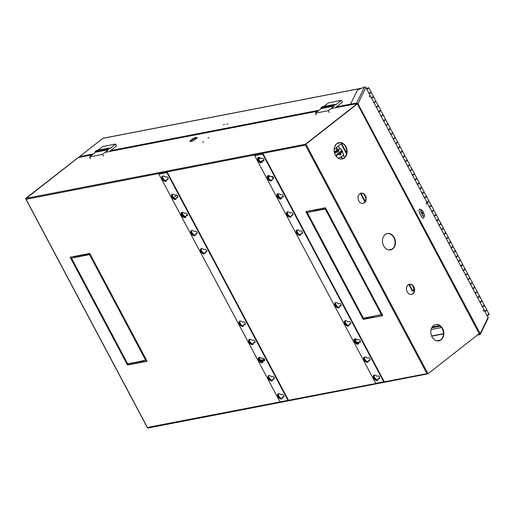 <?xml version="1.0" encoding="UTF-8"?>
<svg xmlns="http://www.w3.org/2000/svg" width="515" height="515" viewBox="0 0 515 515"><rect width="100%" height="100%" fill="white"/><g stroke="black" fill="none" stroke-linecap="round" stroke-linejoin="round"><path stroke-width="0.77" d="M226.877 124.179L227.875 123.787L226.877 124.179M223.51 124.83L224.508 124.437L223.51 124.83M336.128 147.728L337.344 150.019M339.282 153.663L339.855 154.745M340.936 156.772L342.095 158.955M344.503 157.571L343.37 155.453M339.836 148.796L338.342 145.99M408.826 284.46L412.373 291.13A4.577 2.697 -128.1 0 0 413.107 290.801A4.577 2.697 -128.1 0 0 413.133 286.649L412.554 285.568M391.555 249.479A4.577 2.697 -128.1 0 0 390.158 249.35L390.454 249.904M360.41 193.402L364.929 201.906M365.599 197.258L364.672 195.507A4.577 2.697 -128.1 0 0 363.706 194.103M341.162 143.782L346.498 153.811M342.578 158.807L341.374 156.534M340.364 154.642L339.72 153.425M337.827 149.865L336.52 147.419M413.803 289.372L412.766 290.814L409.296 284.286M412.373 291.13L412.766 290.814M390.937 249.756L390.698 249.311M365.225 201.397L360.88 193.228M346.64 153.019L341.561 143.473M103.303 138.265A0.83 0.644 79 0 0 102.839 138.355L79.561 156.599L93.324 153.934M79.291 157.3A0.83 0.644 -101 0 1 79.561 156.599M441.548 327.514L431.094 329.542M440.364 326.182L431.692 327.862M263.706 360.378L261.182 360.867M483.694 311.26L483.128 310.075L483.694 311.26M426.735 204.133L426.163 202.949L426.735 204.133M369.776 97.007L369.204 95.822L369.776 97.007M365.888 87.479L488.104 317.337L480.173 333.617L357.957 103.76L365.888 87.479A1.043 0.966 26 0 0 364.504 86.984L356.625 103.155L357.957 103.76L357.41 103.998L479.793 334.795L480.173 333.617L479.665 333.945M488.104 317.337A1.043 0.966 -154 0 1 488.13 318.186L480.218 334.428L477.238 335.194M350.599 104.088L350.882 104.629L356.908 103.689L356.625 103.155L350.599 104.088L357.41 90.099L364.504 86.984M478.158 334.473L479.51 334.261M356.908 103.689L357.41 103.998M366.513 88.657L368.354 87.73L366.558 88.741M468 279.516L469.802 278.531M463.172 270.446L464.929 269.313M458.35 261.375L460.107 260.242M453.528 252.311L455.286 251.172M448.707 243.241L450.464 242.102M443.885 234.171L445.687 233.179M439.063 225.1L440.821 223.961M434.242 216.03L435.993 214.89M429.413 206.959L431.171 205.82M424.592 197.889L426.349 196.749M419.77 188.818L421.527 187.679M414.948 179.748L416.706 178.615M410.127 170.677L411.884 169.544M405.305 161.607L407.062 160.474M400.483 152.537L402.234 151.404M395.655 143.466L397.413 142.333M390.834 134.396L392.591 133.263M386.012 125.325L387.769 124.192M381.19 116.255L382.993 115.27M376.368 107.184L378.126 106.051M371.547 98.12L373.298 96.981M366.719 89.05L368.444 87.904M482.465 306.728L484.222 305.595M477.643 297.657L479.401 296.524M472.822 288.587L474.624 287.595M469.905 278.216L469.725 278.77L467.942 279.645M470.221 283.932L472.371 282.561L470.092 278.274M465.084 269.145L464.903 269.699L463.12 270.575M465.399 274.862L467.549 273.491L465.27 269.21M460.262 260.075L460.075 260.629L458.298 261.504M460.577 265.792L462.728 264.42L460.449 260.139M455.44 251.005L455.254 251.558L453.477 252.434M455.756 256.721L457.906 255.35L455.627 251.069M450.612 241.934L450.432 242.488L448.655 243.363M450.934 247.651L453.078 246.279L450.799 241.999M445.79 232.864L445.61 233.417L443.833 234.293M446.112 238.58L448.256 237.209L445.977 232.928M440.969 223.793L440.789 224.353L439.012 225.222M441.284 229.51L443.434 228.145L441.155 223.858M436.147 214.723L435.967 215.283L434.184 216.158M436.463 220.439L438.613 219.075L436.334 214.787M431.325 205.659L431.145 206.212L429.362 207.088M431.641 211.369L433.791 210.004L431.512 205.717M426.504 196.588L426.317 197.142L424.54 198.018M426.819 202.298L428.969 200.934L426.69 196.646M421.682 187.518L421.495 188.072L419.719 188.947M421.997 193.228L424.148 191.863L421.869 187.576M416.854 178.447L416.674 179.001L414.897 179.877M417.176 184.158L419.319 182.793L417.041 178.505M412.032 169.377L411.852 169.931L410.075 170.806M412.354 175.087L414.498 173.722L412.219 169.435M407.21 160.307L407.03 160.86L405.247 161.736M407.526 166.023L409.676 164.652L407.397 160.365M402.389 151.236L402.209 151.79L400.425 152.665M402.704 156.953L404.854 155.582L402.576 151.294M397.567 142.166L397.387 142.719L395.604 143.595M397.883 147.882L400.033 146.511L397.754 142.224M392.745 133.095L392.559 133.649L390.782 134.524M393.061 138.812L395.211 137.441L392.932 133.153M387.924 124.025L387.737 124.579L385.96 125.454M388.239 129.741L390.383 128.37L388.11 124.089M383.096 114.954L382.915 115.508L381.139 116.384M383.418 120.671L385.561 119.3L383.282 115.019M378.274 105.884L378.094 106.438L376.317 107.313M378.596 111.601L380.74 110.229L378.461 105.948M373.452 96.814L373.272 97.367L371.489 98.243M373.768 102.53L375.918 101.159L373.639 96.878M368.38 87.782L368.817 87.808L368.45 88.297L366.667 89.172M368.946 93.46L371.096 92.088L368.817 87.808M484.37 305.427L484.19 305.981L482.413 306.856M484.692 311.144L486.836 309.773L484.557 305.485M479.549 296.357L479.368 296.91L477.592 297.786M479.871 302.073L482.014 300.702L479.735 296.415M474.727 287.286L474.547 287.84L472.77 288.715M475.042 293.003L477.193 291.632L474.914 287.344M383.469 120.722L384.267 120.587C385.632 119.795 385.754 119.544 384.628 119.841M388.291 129.793L389.089 129.658C390.454 128.866 390.576 128.615 389.456 128.911M393.112 138.863L393.911 138.728C395.275 137.936 395.398 137.685 394.278 137.981M397.94 147.934L398.732 147.799C400.097 147.007 400.219 146.756 399.099 147.052M402.762 157.004L403.554 156.869C404.919 156.077 405.041 155.826 403.921 156.122M407.584 166.075L408.376 165.939C409.74 165.141 409.863 164.897 408.743 165.193M412.406 175.145L413.204 175.01C414.569 174.212 414.684 173.967 413.564 174.263M417.227 184.216L418.026 184.08C419.39 183.282 419.513 183.037 418.386 183.334M422.049 193.28L422.847 193.151C424.212 192.353 424.334 192.101 423.214 192.404M426.877 202.35L427.669 202.221C429.034 201.423 429.156 201.172 428.036 201.468M431.699 211.42L432.491 211.292C433.855 210.493 433.978 210.242 432.858 210.538M436.52 220.491L437.312 220.362C438.677 219.564 438.799 219.313 437.679 219.609M441.342 229.561L442.134 229.433C443.499 228.634 443.621 228.383 442.501 228.679M446.164 238.632L446.962 238.503C448.327 237.705 448.443 237.454 447.323 237.75M450.986 247.702L451.784 247.573C453.149 246.775 453.271 246.524 452.144 246.82M455.807 256.773L456.605 256.637C457.97 255.846 458.093 255.595 456.972 255.891M460.635 265.843L461.427 265.708C462.792 264.916 462.914 264.665 461.794 264.961M465.457 274.913L466.249 274.778C467.614 273.986 467.736 273.735 466.616 274.032M470.279 283.984L471.071 283.849C472.435 283.057 472.558 282.806 471.437 283.102M475.1 293.054L475.892 292.919C477.257 292.127 477.379 291.876 476.259 292.172M479.922 302.125L480.72 301.99C482.085 301.198 482.201 300.947 481.081 301.243M484.744 311.195L485.542 311.06C486.907 310.268 487.029 310.017 485.903 310.313M369.004 93.511L369.796 93.382C371.161 92.584 371.283 92.333 370.163 92.629M373.826 102.582L374.617 102.446C375.982 101.655 376.105 101.404 374.984 101.7M378.647 111.652L379.446 111.517C380.81 110.725 380.926 110.474 379.806 110.77M385.645 125.222L386.495 124.978C388.246 123.961 388.4 123.639 386.958 124.018M384.679 119.738C386.121 119.351 385.967 119.673 384.216 120.697L383.366 120.941M385.51 119.493L387.975 123.838M390.467 134.293L391.316 134.048C393.067 133.031 393.222 132.709 391.78 133.089M389.507 128.802C390.943 128.422 390.788 128.744 389.037 129.767L388.188 130.012M390.331 128.563L392.797 132.909M395.288 143.363L396.138 143.119C397.889 142.101 398.044 141.78 396.608 142.159M394.329 137.872C395.765 137.492 395.61 137.814 393.859 138.838L393.009 139.082M395.153 137.627L397.619 141.979M400.11 152.434L400.96 152.189C402.711 151.172 402.865 150.85 401.43 151.23M399.151 146.942C400.586 146.563 400.432 146.884 398.681 147.908L397.831 148.153M399.975 146.698L402.44 151.049M404.932 161.504L405.781 161.259C407.532 160.242 407.687 159.92 406.251 160.3M403.972 156.013C405.408 155.633 405.254 155.955 403.502 156.978L402.653 157.223M404.803 155.768L407.268 160.114M409.753 170.574L410.603 170.33C412.354 169.313 412.515 168.991 411.073 169.371M408.794 165.083C410.236 164.703 410.075 165.025 408.324 166.049L407.474 166.293M409.625 164.839L412.09 169.184M414.581 179.645L415.425 179.4C417.176 178.383 417.337 178.061 415.895 178.441M413.616 174.154C415.058 173.774 414.903 174.096 413.152 175.113L412.303 175.357M414.446 173.909L416.912 178.254M419.403 188.715L420.253 188.471C422.004 187.447 422.158 187.132 420.716 187.511M418.438 183.224C419.88 182.844 419.725 183.166 417.974 184.183L417.124 184.428M419.268 182.98L421.734 187.325M424.225 197.786L425.075 197.541C426.826 196.518 426.98 196.202 425.538 196.582M423.266 192.295C424.701 191.915 424.547 192.237 422.796 193.254L421.946 193.498M424.09 192.05L426.555 196.395M429.047 206.856L429.896 206.612C431.647 205.588 431.802 205.273 430.366 205.652M428.087 201.365C429.523 200.985 429.368 201.307 427.617 202.324L426.768 202.569M428.911 201.12L431.377 205.466M433.868 215.927L434.718 215.682C436.469 214.658 436.623 214.343 435.188 214.723M432.909 210.435C434.345 210.056 434.19 210.378 432.439 211.395L431.589 211.639M433.733 210.191L436.199 214.536M438.69 224.997L439.54 224.752C441.291 223.729 441.445 223.407 440.01 223.793M437.731 219.506C439.166 219.126 439.012 219.448 437.261 220.465L436.411 220.71M438.561 219.261L441.027 223.607M443.512 234.068L444.361 233.823C446.112 232.799 446.273 232.477 444.831 232.857M442.552 228.576C443.994 228.197 443.833 228.518 442.082 229.536L441.233 229.78M443.383 228.332L445.848 232.677M448.34 243.138L449.189 242.893C450.934 241.87 451.095 241.548 449.653 241.928M447.374 237.647C448.816 237.267 448.662 237.582 446.911 238.606L446.061 238.851M448.205 237.402L450.67 241.747M453.161 252.208L454.011 251.964C455.762 250.94 455.917 250.618 454.475 250.998M452.196 246.717C453.638 246.337 453.483 246.653 451.732 247.676L450.882 247.921M453.026 246.473L455.492 250.818M457.983 261.279L458.833 261.034C460.584 260.011 460.738 259.689 459.303 260.069M457.024 255.788C458.459 255.408 458.305 255.723 456.554 256.747L455.704 256.991M457.848 255.543L460.313 259.888M462.805 270.343L463.655 270.105C465.406 269.081 465.56 268.759 464.124 269.139M461.846 264.858C463.281 264.478 463.127 264.794 461.376 265.817L460.526 266.062M462.67 264.613L465.135 268.959M467.626 279.413L468.476 279.169C470.227 278.151 470.382 277.83 468.946 278.209M466.667 273.928C468.103 273.542 467.948 273.864 466.197 274.888L465.348 275.132M467.491 273.684L469.957 278.029M472.448 288.484L473.298 288.239C475.049 287.222 475.203 286.9 473.768 287.28M471.489 282.993C472.931 282.613 472.77 282.935 471.019 283.958L470.169 284.203M472.319 282.754L474.785 287.1M477.27 297.554L478.12 297.31C479.871 296.292 480.031 295.971 478.59 296.35M476.311 292.063C477.753 291.683 477.592 292.005 475.841 293.029L474.991 293.273M477.141 291.818L479.607 296.17M482.098 306.625L482.948 306.38C484.699 305.363 484.853 305.041 483.411 305.421M481.132 301.133C482.574 300.754 482.42 301.075 480.669 302.099L479.819 302.344M481.963 300.889L484.428 305.234M486.92 315.695L487.769 315.45C489.52 314.433 489.675 314.111 488.233 314.491M485.954 310.204C487.396 309.824 487.242 310.146 485.49 311.169L484.641 311.414M486.784 309.959L489.25 314.305M371.173 98.017L372.023 97.773C373.774 96.749 373.929 96.427 372.493 96.807M370.214 92.526C371.65 92.146 371.495 92.462 369.744 93.485L368.894 93.73M371.038 92.282L373.504 96.627M375.995 107.088L376.845 106.843C378.596 105.82 378.757 105.498 377.315 105.878M375.036 101.597C376.478 101.217 376.317 101.532 374.566 102.556L373.716 102.8M375.866 101.352L378.332 105.697M380.817 116.158L381.667 115.914C383.418 114.89 383.578 114.568 382.136 114.948M379.858 110.667C381.3 110.287 381.139 110.603 379.394 111.626L378.544 111.871M380.688 110.422L383.154 114.768M423.169 212.026A3.431 1.017 -113.7 0 1 423.98 216.332A3.431 1.017 -113.7 0 1 422.03 214.356A3.431 1.017 -113.7 0 1 421.219 210.049A3.431 1.017 -113.7 0 1 423.169 212.026M421.515 209.888L420.053 209.238A4.886 1.455 66.3 0 0 419.165 210.796A4.886 1.455 66.3 0 0 420.697 215.334A4.886 1.455 66.3 0 0 423.787 217.742L424.296 216.223A3.637 1.082 -113.7 0 1 421.997 214.427A3.637 1.082 -113.7 0 1 420.852 211.053A3.637 1.082 -113.7 0 1 421.515 209.888A3.637 1.082 -113.7 0 1 423.201 211.955A3.637 1.082 -113.7 0 1 424.296 216.223M422.796 213.764L422.081 212.013L422.796 213.764M423.15 212.064A3.328 0.991 -113.7 0 1 423.935 216.236A3.328 0.991 -113.7 0 1 422.049 214.324A3.328 0.991 -113.7 0 1 421.264 210.146A3.328 0.991 -113.7 0 1 423.15 212.064M422.789 213.596L422.294 212.669L422.899 213.551M176.182 198.732A3.013 1.777 51.9 0 1 172.789 196.543A3.013 1.777 51.9 0 1 172.544 194.103M176.117 198.874A3.013 1.777 51.9 0 1 172.396 196.852A3.013 1.777 51.9 0 1 172.396 194.129M166.532 180.598A3.013 1.777 51.9 0 1 163.146 178.402A3.013 1.777 51.9 0 1 162.901 175.963M166.474 180.733A3.013 1.777 51.9 0 1 162.746 178.711A3.013 1.777 51.9 0 1 162.753 175.988M185.767 216.892A3.013 1.777 -128.1 0 0 185.825 216.873A3.013 1.777 51.9 0 1 182.432 214.684A3.013 1.777 51.9 0 1 182.194 212.238M185.761 217.015A3.013 1.777 51.9 0 1 182.04 214.993A3.013 1.777 51.9 0 1 182.046 212.264M195.468 235.014A3.013 1.777 51.9 0 1 192.082 232.825A3.013 1.777 51.9 0 1 191.838 230.379M195.41 235.155A3.013 1.777 51.9 0 1 191.683 233.134A3.013 1.777 51.9 0 1 191.689 230.405M205.112 253.155A3.013 1.777 51.9 0 1 201.726 250.966A3.013 1.777 51.9 0 1 201.481 248.52M205.054 253.296A3.013 1.777 51.9 0 1 201.326 251.275A3.013 1.777 51.9 0 1 201.333 248.545M243.704 325.686A3.013 1.777 51.9 0 1 240.293 323.504A3.013 1.777 51.9 0 1 240.035 321.083M243.659 325.802A3.013 1.777 51.9 0 1 243.634 325.821A3.013 1.777 51.9 0 1 239.9 323.813A3.013 1.777 51.9 0 1 239.861 321.122M253.354 343.827A3.013 1.777 51.9 0 1 249.942 341.645A3.013 1.777 51.9 0 1 249.685 339.224M253.303 343.943A3.013 1.777 51.9 0 1 253.277 343.962A3.013 1.777 51.9 0 1 249.543 341.954A3.013 1.777 51.9 0 1 249.505 339.263M259.586 359.779A3.013 1.777 51.9 0 1 259.328 357.365A3.013 1.777 -128.1 0 0 260.011 360.442A3.013 1.777 -128.1 0 0 262.837 362.006A3.013 1.777 -128.1 0 0 262.998 361.968A3.013 1.777 51.9 0 1 259.586 359.779M262.953 362.084A3.013 1.777 51.9 0 1 262.927 362.103A3.013 1.777 51.9 0 1 259.187 360.094A3.013 1.777 51.9 0 1 259.148 357.404M282.284 398.25A3.013 1.777 51.9 0 1 278.879 396.061A3.013 1.777 51.9 0 1 278.615 393.647M282.239 398.365A3.013 1.777 51.9 0 1 282.214 398.385A3.013 1.777 51.9 0 1 278.48 396.376A3.013 1.777 51.9 0 1 278.441 393.679M272.641 380.109A3.013 1.777 51.9 0 1 269.229 377.92A3.013 1.777 51.9 0 1 268.972 375.506M272.596 380.225A3.013 1.777 51.9 0 1 272.57 380.244A3.013 1.777 51.9 0 1 268.836 378.235A3.013 1.777 51.9 0 1 268.798 375.544M143.897 361.627A5.202 4.023 79 0 0 141.831 361.086M144.29 361.556A5.202 4.023 79 0 0 142.217 361.009M141.445 361.157A5.202 4.023 79 0 0 140.441 361.697A5.202 4.023 79 0 0 139.726 362.438M88.104 254.674A1.661 1.288 79 0 0 88.355 253.676M88.49 254.597A1.661 1.288 79 0 0 88.747 253.599M202.685 142.159L203.721 141.754L202.685 142.159M207.976 138.014L209.006 137.608L207.976 138.014M408.157 284.866A5.202 4.023 -101 0 1 409.541 284.228A5.202 4.023 -101 0 1 414.221 287.621A5.202 4.023 -101 0 1 412.901 293.795A5.202 4.023 -101 0 1 411.517 294.438A5.202 4.023 -101 0 1 406.837 291.039A5.202 4.023 -101 0 1 408.157 284.866M409.348 284.274A5.202 4.023 -101 0 1 413.873 287.821A5.202 4.023 -101 0 1 412.515 293.872A5.202 4.023 -101 0 1 411.324 294.471M359.74 193.814A5.202 4.023 -101 0 1 361.124 193.17A5.202 4.023 -101 0 1 365.805 196.569A5.202 4.023 -101 0 1 364.485 202.736A5.202 4.023 -101 0 1 363.101 203.38A5.202 4.023 -101 0 1 358.421 199.981A5.202 4.023 -101 0 1 359.74 193.814M360.931 193.215A5.202 4.023 -101 0 1 365.457 196.762A5.202 4.023 -101 0 1 364.099 202.813A5.202 4.023 -101 0 1 362.908 203.412M336.81 143.64A8.317 6.438 -101 0 1 339.024 142.61A8.317 6.438 -101 0 1 346.518 148.05A8.317 6.438 -101 0 1 344.406 157.925A8.317 6.438 -101 0 1 342.185 158.948A8.317 6.438 -101 0 1 334.699 153.515A8.317 6.438 -101 0 1 336.81 143.64M338.831 142.655A8.317 6.438 -101 0 1 346.17 148.243A8.317 6.438 -101 0 1 344.014 157.996A8.317 6.438 -101 0 1 341.992 158.981M385.169 234.589A8.317 6.438 -101 0 1 387.383 233.565A8.317 6.438 -101 0 1 394.876 238.999A8.317 6.438 -101 0 1 392.765 248.874A8.317 6.438 -101 0 1 390.544 249.897A8.317 6.438 -101 0 1 383.057 244.464A8.317 6.438 -101 0 1 385.169 234.589M387.19 233.604A8.317 6.438 -101 0 1 394.529 239.192A8.317 6.438 -101 0 1 392.372 248.945A8.317 6.438 -101 0 1 390.351 249.93M433.527 325.538A8.317 6.438 -101 0 1 435.742 324.514A8.317 6.438 -101 0 1 443.235 329.948A8.317 6.438 -101 0 1 441.123 339.823A8.317 6.438 -101 0 1 438.909 340.846A8.317 6.438 -101 0 1 431.416 335.413A8.317 6.438 -101 0 1 433.527 325.538M435.548 324.553A8.317 6.438 -101 0 1 442.887 330.141A8.317 6.438 -101 0 1 440.737 339.9A8.317 6.438 -101 0 1 438.709 340.879M379.748 377.894L378.422 378.39L379.716 378.1M378.023 379.716A3.013 1.777 51.9 0 1 375.113 378.255A3.013 1.777 51.9 0 1 374.392 375.087M370.105 359.753L368.772 360.249L370.073 359.959M368.373 361.582A3.013 1.777 51.9 0 1 365.463 360.12A3.013 1.777 51.9 0 1 364.749 356.947M360.442 341.355L359.129 342.108L360.423 341.818M358.594 343.473A3.013 1.777 -128.1 0 0 358.73 343.441A3.013 1.777 51.9 0 1 355.82 341.979A3.013 1.777 51.9 0 1 355.099 338.806M350.812 323.478L349.485 323.967L350.779 323.678M349.086 325.3A3.013 1.777 51.9 0 1 346.177 323.838A3.013 1.777 51.9 0 1 345.456 320.665M341.168 305.337L339.836 305.826L341.136 305.543M339.443 307.159A3.013 1.777 51.9 0 1 336.533 305.698A3.013 1.777 51.9 0 1 335.812 302.524M302.588 232.774L301.256 233.263L302.55 232.98M300.857 234.595A3.013 1.777 51.9 0 1 297.947 233.134A3.013 1.777 51.9 0 1 297.232 229.96M292.945 214.633L291.612 215.128L292.906 214.839M291.213 216.461A3.013 1.777 51.9 0 1 288.303 215A3.013 1.777 51.9 0 1 287.582 211.826M283.295 196.492L281.969 196.988L283.263 196.698M281.57 198.32A3.013 1.777 51.9 0 1 278.66 196.859A3.013 1.777 51.9 0 1 277.939 193.685M273.652 178.351L272.319 178.847L273.62 178.557M271.92 180.179A3.013 1.777 51.9 0 1 269.017 178.718A3.013 1.777 51.9 0 1 268.296 175.544M264.008 160.216L262.676 160.706L263.97 160.423M262.277 162.038A3.013 1.777 51.9 0 1 259.367 160.577A3.013 1.777 51.9 0 1 258.646 157.403M305.775 144.734L305.337 145.23L306.251 144.824L305.736 144.921M177.907 196.91L176.574 197.406A3.013 1.777 51.9 0 1 176.587 197.496M168.263 178.769L166.931 179.265A3.013 1.777 51.9 0 1 166.937 179.355M187.55 215.051L186.218 215.547A3.013 1.777 51.9 0 1 186.23 215.637M197.2 233.192L195.867 233.681A3.013 1.777 51.9 0 1 195.874 233.778M206.843 251.333L205.511 251.822A3.013 1.777 51.9 0 1 205.524 251.919M245.423 323.871L244.078 324.36A3.013 1.777 51.9 0 1 244.091 324.482M255.073 342.005L253.728 342.501A3.013 1.777 51.9 0 1 253.741 342.623M264.697 359.888L263.371 360.642A3.013 1.777 51.9 0 1 263.384 360.764M284.003 396.428L282.658 396.923A3.013 1.777 51.9 0 1 282.677 397.046M274.36 378.287L273.014 378.783A3.013 1.777 51.9 0 1 273.027 378.905M145.732 360.326L131.795 334.119L132.574 333.965L147.078 361.247L137.441 363.114L136.868 362.045L146.131 360.017L132.31 334.016M146.968 361.034L137.833 362.805L137.383 361.942M321.038 238.49L306.38 211.472M315.965 210.564L307.217 212.489L321.154 238.703L320.375 238.851L305.871 211.568L315.508 209.702L316.081 210.777L307.217 212.489M349.138 291.342L321.115 239.185M372.738 317.33L363.609 319.1L349.215 292.031M382.69 315.405L373.163 317.485L372.59 316.416L381.853 314.388L368.032 288.387M373.562 317.176L373.105 316.313M137.016 362.959L127.887 364.729L113.493 337.66M132.233 333.327L104.21 281.171M104.133 280.475L89.932 254.32L81.067 256.032L80.61 255.176M80.243 256.193L71.495 258.118L85.432 284.332L84.653 284.48L85.052 284.171L70.658 257.101M113.416 336.965L85.393 284.808M367.955 287.698L339.932 235.542M339.855 234.846L325.654 208.691L316.789 210.403L316.332 209.547M377.959 379.858A3.013 1.777 51.9 0 1 374.714 378.57A3.013 1.777 51.9 0 1 374.244 375.107M368.315 361.717A3.013 1.777 51.9 0 1 365.071 360.429A3.013 1.777 51.9 0 1 364.601 356.972M358.672 343.582A3.013 1.777 51.9 0 1 355.421 342.288A3.013 1.777 51.9 0 1 354.951 338.831M349.022 325.441A3.013 1.777 51.9 0 1 345.777 324.147A3.013 1.777 51.9 0 1 345.308 320.691M339.379 307.301A3.013 1.777 51.9 0 1 336.134 306.007A3.013 1.777 51.9 0 1 335.664 302.55M300.799 234.737A3.013 1.777 51.9 0 1 297.554 233.443A3.013 1.777 51.9 0 1 297.084 229.986M291.149 216.596A3.013 1.777 51.9 0 1 287.904 215.309A3.013 1.777 51.9 0 1 287.434 211.852M281.505 198.455A3.013 1.777 51.9 0 1 278.261 197.168A3.013 1.777 51.9 0 1 277.791 193.711M271.862 180.321A3.013 1.777 51.9 0 1 268.618 179.027A3.013 1.777 51.9 0 1 268.148 175.57M262.219 162.18A3.013 1.777 51.9 0 1 258.968 160.886A3.013 1.777 51.9 0 1 258.498 157.429M26.175 198.404L78.183 157.622M77.199 255.833A19.757 15.283 79 0 0 77.372 256.747M78.956 256.444A17.677 13.673 -101 0 1 78.782 255.53M74.044 256.444A23.915 18.501 79 0 0 74.218 257.358M75.795 257.056A21.836 16.892 -101 0 1 75.621 256.142M82.11 255.833A13.519 10.454 -101 0 1 81.943 254.919M86.275 254.075A1.661 1.288 79 0 0 86.881 254.906M83.52 254.61A11.439 8.845 79 0 0 83.694 255.524M85.271 255.221A9.36 7.236 -101 0 1 85.104 254.307M190.338 141.496A4.011 0.94 152 0 1 190.428 141.355L192.842 139.462A4.011 0.94 152 0 1 197.045 137.93M427.334 373.349L427.997 373.787L427.656 373.143L305.91 144.181L305.524 144.252L305.865 144.895M357.185 103.76L305.524 144.252M436.765 340.801L440.486 340.08M177.862 197.155A1.436 0.843 51.9 0 1 177.81 197.168L176.574 197.406M168.218 179.014A1.436 0.843 51.9 0 1 168.167 179.027L166.931 179.265M187.505 215.296A1.436 0.843 51.9 0 1 187.454 215.302L186.218 215.547M197.148 233.43A1.436 0.843 51.9 0 1 197.103 233.443L195.867 233.681M206.798 251.571A1.436 0.843 51.9 0 1 206.747 251.584L205.511 251.822M245.385 324.102A1.436 0.843 51.9 0 1 245.314 324.122L244.078 324.36M255.034 342.243A1.436 0.843 51.9 0 1 254.964 342.263L253.728 342.501M264.678 360.384A1.436 0.843 51.9 0 1 264.607 360.403L263.371 360.642M283.971 396.666A1.436 0.843 51.9 0 1 283.894 396.685L282.658 396.923M274.321 378.525A1.436 0.843 51.9 0 1 274.25 378.544L273.014 378.783M137.441 363.114L137.833 362.805M320.774 238.542L320.375 238.851M348.874 291.393L348.475 291.702L320.607 239.282L321.379 239.127L349.254 291.554L348.475 291.702M372.281 316.474L372.854 317.543L363.21 319.409L348.707 292.127L349.479 291.979L363.416 318.193L372.281 316.474M363.609 319.1L363.21 319.409M381.454 314.697L367.523 288.49L368.296 288.336L382.8 315.618L373.163 317.485M127.694 363.815L136.559 362.103L137.132 363.172L127.488 365.038L112.985 337.756L113.757 337.608L127.694 363.815M127.887 364.729L127.488 365.038M103.695 281.267L104.474 281.119L132.349 333.54L131.57 333.688L103.695 281.267M131.969 333.379L131.57 333.688M80.102 255.273L89.739 253.406L104.249 280.688L103.47 280.836L89.533 254.629L80.668 256.341L80.102 255.273M81.067 256.032L80.668 256.341M89.932 254.32L89.533 254.629M103.869 280.527L103.47 280.836M84.653 284.48L70.149 257.197L79.786 255.331L80.359 256.406L71.495 258.118M112.753 337.331L84.885 284.911L85.657 284.756L113.532 337.177L112.753 337.331L113.152 337.016M340.196 235.49L368.071 287.911L367.292 288.059L339.417 235.638L340.196 235.49M367.691 287.75L367.292 288.059M315.824 209.644L325.461 207.777L339.971 235.059L339.192 235.213L325.255 209L316.39 210.719L315.824 209.644M316.789 210.403L316.39 210.719M325.654 208.691L325.255 209M339.591 234.898L339.192 235.213M147.399 427.456L426.793 373.665L427.656 373.143M305.337 145.23L305.279 145.127A0.624 0.483 -101 0 1 305.395 144.277L357.133 103.734M305.279 145.127L26.085 199.286L25.75 198.41L26.136 198.333M78.151 157.571L25.75 198.41M147.605 427.585L148.005 427.984M78.389 255.601A17.677 13.673 79 0 0 78.563 256.515M75.235 256.213A21.836 16.892 79 0 0 75.409 257.127M81.55 254.989A13.519 10.454 79 0 0 81.724 255.904M84.718 254.378A9.36 7.236 79 0 0 84.885 255.292M196.962 138.072L194.541 139.964A4.011 0.94 152 0 1 190.009 141.329A4.011 0.94 152 0 1 190.144 140.82L192.559 138.921A4.011 0.94 152 0 1 197.097 137.563A4.011 0.94 152 0 1 196.962 138.072M192.842 139.462L192.559 138.921M190.428 141.355L190.144 140.82M26.156 199.157A0.624 0.483 -101 0 1 26.265 198.307L78.286 157.545A0.624 0.483 -101 0 1 78.634 157.474M360.719 110.229L360.532 109.869M476.233 327.482L476.047 327.122M479.426 333.482L427.997 373.787M305.91 144.181L357.326 103.882M426.793 373.665A0.624 0.483 79 0 0 427.476 373.89L427.579 373.806M431.718 336.173L443.441 333.907M147.67 427.695A0.624 0.483 79 0 0 148.352 427.92M431.628 335.96L443.447 333.669M378.107 378.731A3.129 1.841 51.9 0 1 377.643 380.25A3.129 1.841 51.9 0 1 374.263 378.924A3.129 1.841 51.9 0 1 373.787 375.326A3.129 1.841 51.9 0 1 376.748 376.175L377.926 375.95A1.487 0.876 51.9 0 1 379.529 377.044A1.487 0.876 51.9 0 1 379.523 378.396A1.487 0.876 51.9 0 1 379.285 378.506L378.107 378.731L379.285 378.506M368.463 360.59A3.129 1.841 51.9 0 1 368 362.109A3.129 1.841 51.9 0 1 364.62 360.783A3.129 1.841 51.9 0 1 364.144 357.185A3.129 1.841 51.9 0 1 367.105 358.034L368.277 357.809A1.487 0.876 51.9 0 1 369.886 358.91A1.487 0.876 51.9 0 1 369.873 360.255A1.487 0.876 51.9 0 1 369.635 360.365L368.463 360.59L369.635 360.365M339.527 306.168A3.129 1.841 51.9 0 1 339.063 307.687A3.129 1.841 51.9 0 1 335.683 306.361A3.129 1.841 51.9 0 1 335.207 302.762A3.129 1.841 51.9 0 1 338.168 303.618L339.346 303.387A1.487 0.876 51.9 0 1 340.949 304.487A1.487 0.876 51.9 0 1 340.936 305.839A1.487 0.876 51.9 0 1 340.698 305.942L339.527 306.168L340.698 305.942M349.17 324.308A3.129 1.841 51.9 0 1 348.707 325.828A3.129 1.841 51.9 0 1 345.327 324.502A3.129 1.841 51.9 0 1 344.85 320.903A3.129 1.841 51.9 0 1 347.812 321.759L348.99 321.527A1.487 0.876 51.9 0 1 350.593 322.628A1.487 0.876 51.9 0 1 350.586 323.974A1.487 0.876 51.9 0 1 350.348 324.083L350.741 323.774A1.487 0.876 -128.1 0 0 350.747 323.774L349.17 324.308L350.348 324.083M281.654 197.329A3.129 1.841 51.9 0 1 281.19 198.848A3.129 1.841 51.9 0 1 277.81 197.522A3.129 1.841 51.9 0 1 277.334 193.923A3.129 1.841 51.9 0 1 280.295 194.779L281.473 194.548A1.487 0.876 51.9 0 1 283.076 195.649A1.487 0.876 51.9 0 1 283.07 196.994A1.487 0.876 51.9 0 1 282.832 197.103L283.224 196.794A1.487 0.876 -128.1 0 0 283.231 196.788L281.654 197.329L282.832 197.103M358.813 342.449A3.129 1.841 51.9 0 1 358.356 343.969A3.129 1.841 51.9 0 1 354.977 342.642A3.129 1.841 51.9 0 1 354.494 339.044A3.129 1.841 51.9 0 1 357.455 339.9L358.633 339.668A1.487 0.876 51.9 0 1 360.236 340.769A1.487 0.876 51.9 0 1 360.23 342.115A1.487 0.876 51.9 0 1 359.991 342.224L358.813 342.449L359.991 342.224M272.01 179.188A3.129 1.841 51.9 0 1 271.547 180.707A3.129 1.841 51.9 0 1 268.167 179.381A3.129 1.841 51.9 0 1 267.691 175.782A3.129 1.841 51.9 0 1 270.652 176.639L271.83 176.407A1.487 0.876 51.9 0 1 273.433 177.508A1.487 0.876 51.9 0 1 273.42 178.853A1.487 0.876 51.9 0 1 273.182 178.963L272.01 179.188L273.182 178.963M262.36 161.047A3.129 1.841 51.9 0 1 261.903 162.566A3.129 1.841 51.9 0 1 258.524 161.24A3.129 1.841 51.9 0 1 258.041 157.642A3.129 1.841 51.9 0 1 261.008 158.498L262.18 158.266A1.487 0.876 51.9 0 1 263.783 159.367A1.487 0.876 51.9 0 1 263.777 160.719A1.487 0.876 51.9 0 1 263.538 160.822L262.36 161.047L263.538 160.822M291.297 215.47A3.129 1.841 51.9 0 1 290.84 216.989A3.129 1.841 51.9 0 1 287.46 215.663A3.129 1.841 51.9 0 1 286.977 212.064A3.129 1.841 51.9 0 1 289.939 212.914L291.117 212.689A1.487 0.876 51.9 0 1 292.72 213.789A1.487 0.876 51.9 0 1 292.713 215.135A1.487 0.876 51.9 0 1 292.475 215.244L291.297 215.47L292.475 215.244M300.947 233.61A3.129 1.841 51.9 0 1 300.483 235.13A3.129 1.841 51.9 0 1 297.103 233.804A3.129 1.841 51.9 0 1 296.621 230.205A3.129 1.841 51.9 0 1 299.588 231.055L300.76 230.829A1.487 0.876 51.9 0 1 302.369 231.924A1.487 0.876 51.9 0 1 302.357 233.276A1.487 0.876 51.9 0 1 302.118 233.385L300.947 233.61L302.118 233.385M373.999 375.19A3.129 1.841 -128.1 0 0 374.663 378.609A3.129 1.841 -128.1 0 0 377.823 380.07M364.356 357.05A3.129 1.841 -128.1 0 0 365.019 360.474A3.129 1.841 -128.1 0 0 368.18 361.929M335.42 302.633A3.129 1.841 -128.1 0 0 336.083 306.052A3.129 1.841 -128.1 0 0 339.243 307.507M345.069 320.774A3.129 1.841 -128.1 0 0 345.726 324.193A3.129 1.841 -128.1 0 0 348.887 325.647M277.553 193.788A3.129 1.841 -128.1 0 0 278.209 197.213A3.129 1.841 -128.1 0 0 281.37 198.668M354.713 338.909A3.129 1.841 -128.1 0 0 355.369 342.333A3.129 1.841 -128.1 0 0 358.537 343.788M267.903 175.647A3.129 1.841 -128.1 0 0 268.566 179.072A3.129 1.841 -128.1 0 0 271.727 180.527M258.26 157.513A3.129 1.841 -128.1 0 0 258.916 160.931A3.129 1.841 -128.1 0 0 262.084 162.386M287.196 211.929A3.129 1.841 -128.1 0 0 287.853 215.354A3.129 1.841 -128.1 0 0 291.02 216.809M296.84 230.07A3.129 1.841 -128.1 0 0 297.496 233.488A3.129 1.841 -128.1 0 0 300.663 234.949M263.023 153.728L384.126 381.48L383.727 381.789L262.631 154.037L263.023 153.728L254.655 155.582L375.75 383.334L383.727 381.789M262.631 154.037L254.655 155.582M282.362 397.29A3.129 1.841 51.9 0 1 281.898 398.803A3.129 1.841 51.9 0 1 278.518 397.477A3.129 1.841 51.9 0 1 278.042 393.878A3.129 1.841 51.9 0 1 281.003 394.735L282.181 394.509A1.487 0.876 51.9 0 1 283.784 395.604A1.487 0.876 51.9 0 1 283.778 396.956A1.487 0.876 51.9 0 1 283.54 397.059L283.932 396.75A1.487 0.876 -128.1 0 0 283.939 396.75L282.761 396.975L282.362 397.29L283.54 397.059M272.718 379.149A3.129 1.841 51.9 0 1 272.255 380.662A3.129 1.841 51.9 0 1 268.875 379.343A3.129 1.841 51.9 0 1 268.399 375.744A3.129 1.841 51.9 0 1 271.36 376.594L272.538 376.368A1.487 0.876 51.9 0 1 274.141 377.463A1.487 0.876 51.9 0 1 274.128 378.815A1.487 0.876 51.9 0 1 273.89 378.918L272.718 379.149L273.89 378.918M243.782 324.727A3.129 1.841 51.9 0 1 243.318 326.246A3.129 1.841 51.9 0 1 239.939 324.92A3.129 1.841 51.9 0 1 239.462 321.321A3.129 1.841 51.9 0 1 242.423 322.178L243.601 321.946A1.487 0.876 51.9 0 1 245.204 323.047A1.487 0.876 51.9 0 1 245.198 324.392A1.487 0.876 51.9 0 1 244.96 324.502L245.352 324.193A1.487 0.876 -128.1 0 0 245.352 324.186L244.174 324.418L243.782 324.727L244.96 324.502M253.425 342.868A3.129 1.841 51.9 0 1 252.962 344.387A3.129 1.841 51.9 0 1 249.582 343.061A3.129 1.841 51.9 0 1 249.106 339.462A3.129 1.841 51.9 0 1 252.067 340.312L253.245 340.087A1.487 0.876 51.9 0 1 254.848 341.188A1.487 0.876 51.9 0 1 254.841 342.533A1.487 0.876 51.9 0 1 254.603 342.642L254.996 342.327A1.487 0.876 -128.1 0 0 255.002 342.327L253.425 342.868L254.603 342.642M185.909 215.888A3.129 1.841 51.9 0 1 185.445 217.407A3.129 1.841 51.9 0 1 182.065 216.081A3.129 1.841 51.9 0 1 181.589 212.483A3.129 1.841 51.9 0 1 184.55 213.332L185.728 213.107A1.487 0.876 51.9 0 1 187.331 214.201A1.487 0.876 51.9 0 1 187.325 215.553A1.487 0.876 51.9 0 1 187.087 215.663L187.479 215.347A1.487 0.876 -128.1 0 0 187.486 215.347L185.909 215.888L187.087 215.663M263.068 361.009A3.129 1.841 51.9 0 1 262.611 362.528A3.129 1.841 51.9 0 1 259.232 361.202A3.129 1.841 51.9 0 1 258.749 357.603A3.129 1.841 51.9 0 1 261.717 358.453L262.888 358.228A1.487 0.876 51.9 0 1 264.491 359.322A1.487 0.876 51.9 0 1 264.485 360.674A1.487 0.876 51.9 0 1 264.247 360.783L263.068 361.009L264.247 360.783M176.265 197.747A3.129 1.841 51.9 0 1 175.802 199.266A3.129 1.841 51.9 0 1 172.422 197.94A3.129 1.841 51.9 0 1 171.946 194.342A3.129 1.841 51.9 0 1 174.907 195.191L176.085 194.966A1.487 0.876 51.9 0 1 177.688 196.067A1.487 0.876 51.9 0 1 177.675 197.412A1.487 0.876 51.9 0 1 177.437 197.522L176.265 197.747L177.437 197.522M166.615 179.606A3.129 1.841 51.9 0 1 166.158 181.126A3.129 1.841 51.9 0 1 162.779 179.799A3.129 1.841 51.9 0 1 162.296 176.201A3.129 1.841 51.9 0 1 165.264 177.057L166.435 176.825A1.487 0.876 51.9 0 1 168.038 177.926A1.487 0.876 51.9 0 1 168.032 179.272A1.487 0.876 51.9 0 1 167.793 179.381L166.615 179.606L167.793 179.381M195.552 234.029A3.129 1.841 51.9 0 1 195.095 235.542A3.129 1.841 51.9 0 1 191.715 234.222A3.129 1.841 51.9 0 1 191.232 230.623A3.129 1.841 51.9 0 1 194.194 231.473L195.372 231.248A1.487 0.876 51.9 0 1 196.975 232.342A1.487 0.876 51.9 0 1 196.968 233.694A1.487 0.876 51.9 0 1 196.73 233.797L195.552 234.029L196.73 233.797M205.202 252.17A3.129 1.841 51.9 0 1 204.738 253.683A3.129 1.841 51.9 0 1 201.359 252.356A3.129 1.841 51.9 0 1 200.882 248.758A3.129 1.841 51.9 0 1 203.843 249.614L205.015 249.389A1.487 0.876 51.9 0 1 206.624 250.483A1.487 0.876 51.9 0 1 206.612 251.835A1.487 0.876 51.9 0 1 206.373 251.938L205.202 252.17L206.373 251.938M278.261 393.75A3.129 1.841 -128.1 0 0 278.918 397.168A3.129 1.841 -128.1 0 0 282.078 398.629M268.611 375.609A3.129 1.841 -128.1 0 0 269.274 379.027A3.129 1.841 -128.1 0 0 272.435 380.488M239.675 321.186A3.129 1.841 -128.1 0 0 240.338 324.611A3.129 1.841 -128.1 0 0 243.498 326.066M249.324 339.327A3.129 1.841 -128.1 0 0 249.981 342.752A3.129 1.841 -128.1 0 0 253.142 344.207M181.808 212.347A3.129 1.841 -128.1 0 0 182.465 215.766A3.129 1.841 -128.1 0 0 185.625 217.227M258.968 357.468A3.129 1.841 -128.1 0 0 259.624 360.886A3.129 1.841 -128.1 0 0 262.792 362.348M172.158 194.207A3.129 1.841 -128.1 0 0 172.821 197.625A3.129 1.841 -128.1 0 0 175.982 199.086M162.515 176.066A3.129 1.841 -128.1 0 0 163.171 179.49A3.129 1.841 -128.1 0 0 166.339 180.945M191.451 230.488A3.129 1.841 -128.1 0 0 192.108 233.907A3.129 1.841 -128.1 0 0 195.275 235.368M201.095 248.629A3.129 1.841 -128.1 0 0 201.758 252.047A3.129 1.841 -128.1 0 0 204.919 253.509M167.278 172.287L288.381 400.033L287.982 400.348L166.886 172.596L167.278 172.287L158.91 174.141L280.005 401.887L287.982 400.348M166.886 172.596L158.91 174.141M355.402 338.799A3.013 1.777 -128.1 0 0 356.271 341.625A3.013 1.777 -128.1 0 0 358.807 343.144M259.644 357.352A3.013 1.777 -128.1 0 0 260.532 360.185A3.013 1.777 -128.1 0 0 263.068 361.678M356.271 339.044A10.397 2.427 152 0 1 355.485 340.164M358.839 342.713L357.828 342.237L359.335 341.947M358.833 342.932L358.202 343.054M368.695 317.169L364.646 318.901M363.835 319.055L367.884 317.324M337.892 149.846L340.537 148.629L341.896 150.386L335.587 155.395M336.076 156.129L342.205 151.32L341.902 150.393L342.398 151.281L341.941 151.526M335.046 151.397L334.254 151.822M340.763 153.251A0.979 0.953 -37.7 0 1 339.224 154.442M340.454 153.026A0.979 0.953 -37.7 0 1 340.486 154.745A0.979 0.953 -37.7 0 1 339.082 153.773M342.398 151.281L342.681 151.816L339.063 153.779M338.323 158.195L343.614 155.318A0.418 0.406 142.3 0 0 343.788 154.764L342.327 152.009M335.181 107.815L342.449 102.118L341.497 100.335L328.557 102.839L323.922 106.47M316.281 114.993L315.328 113.203L328.274 110.699L329.22 112.482M328.274 110.699L334.241 106.019L333.862 105.305L335.149 104.3L322.203 106.805L320.922 107.809L321.302 108.523L315.328 113.203M335.149 104.3L335.529 105.015L341.497 100.335M334.241 106.019L321.302 108.523M320.922 107.809L333.862 105.305M337.795 143.022A1.017 0.785 79 0 0 339.147 142.616M334.956 145.996A1.017 0.785 79 0 0 335.748 144.709M341.966 143.151L334.119 149.305M338.368 142.79A1.017 0.785 -101 0 1 338.136 143.318M258.459 158.53A10.397 2.427 152 0 1 259.837 157.648M260.493 158.054A10.397 2.427 -28 0 0 258.627 159.244M278.222 193.679A3.013 1.777 -128.1 0 0 279.072 196.537A3.013 1.777 -128.1 0 0 281.641 198.056M283.282 196.26L282.381 196.672M182.458 212.232A3.013 1.777 -128.1 0 0 183.334 215.09A3.013 1.777 -128.1 0 0 185.902 216.59M176.857 195.159L173.632 197.689M262.373 161.652A10.397 2.427 152 0 1 261.485 162.051M186.578 215.264A3.013 1.777 -128.1 0 0 186.572 215.244L187.537 214.794M260.384 161.549L263.995 159.998M109.367 151.526L116.635 145.829L115.688 144.046L102.749 146.55L98.108 150.18M90.473 158.697L89.52 156.914L102.459 154.41L103.412 156.193M102.459 154.41L108.433 149.73L108.053 149.015L109.335 148.011L96.395 150.515L95.114 151.519L95.494 152.234L89.52 156.914M109.335 148.011L109.714 148.726L115.688 144.046M108.433 149.73L95.494 152.234M95.114 151.519L108.053 149.015M337.203 150.76L335.883 151.275L337.203 150.76M337.949 150.618A2.079 0.483 -28 0 0 338.49 149.891A2.079 0.483 -28 0 0 337.267 150.052A2.079 0.483 -28 0 0 335.362 151.114A2.079 0.483 -28 0 0 334.821 151.841A2.079 0.483 -28 0 0 336.044 151.687A2.079 0.483 -28 0 0 337.949 150.618M334.821 151.841L335.259 152.665A2.079 0.483 -28 0 0 336.482 152.504A2.079 0.483 -28 0 0 338.387 151.436A2.079 0.483 -28 0 0 338.928 150.715L338.49 149.891M271.759 176.42A2.079 0.483 -28 0 0 271.772 176.458A2.079 0.483 -28 0 0 272.39 176.497M271.772 176.458L272.21 177.276A2.079 0.483 -28 0 0 273.233 177.192M268.109 176.716A2.079 0.483 -28 0 0 268.431 176.484A2.079 0.483 -28 0 0 268.972 175.757A2.079 0.483 -28 0 0 268.186 175.763M268.373 177.649A2.079 0.483 -28 0 0 268.869 177.302A2.079 0.483 -28 0 0 269.409 176.581L268.972 175.757M439.553 325.551L432.207 326.974M264.543 359.425L260.545 360.204M412.901 290.711A4.577 2.697 -128.1 0 0 413.345 290.563M439.855 325.77L432.008 327.289M264.646 359.682L260.745 360.436M102.839 138.355L361.569 88.271M110.551 150.599L319.133 110.223M336.359 106.888L350.618 104.127M426.871 373.53L305.466 145.211M26.085 199.286L147.483 427.611M305.395 144.277L26.265 198.307M354.796 104.017L330.894 108.646M317.955 111.15L105.079 152.356M92.14 154.861L78.286 157.545M357.333 342.63L357.828 342.237M357.513 342.745L358.067 342.308M342.205 151.32L341.786 150.535M361.813 88.168L103.058 138.252M368.354 87.73L368.528 88.059M427.308 373.967L148.185 427.991M147.329 427.592L25.93 199.266M353.625 104.197L335.252 107.757M318.025 111.092L109.444 151.468M92.217 154.803L78.447 157.468"/></g></svg>
